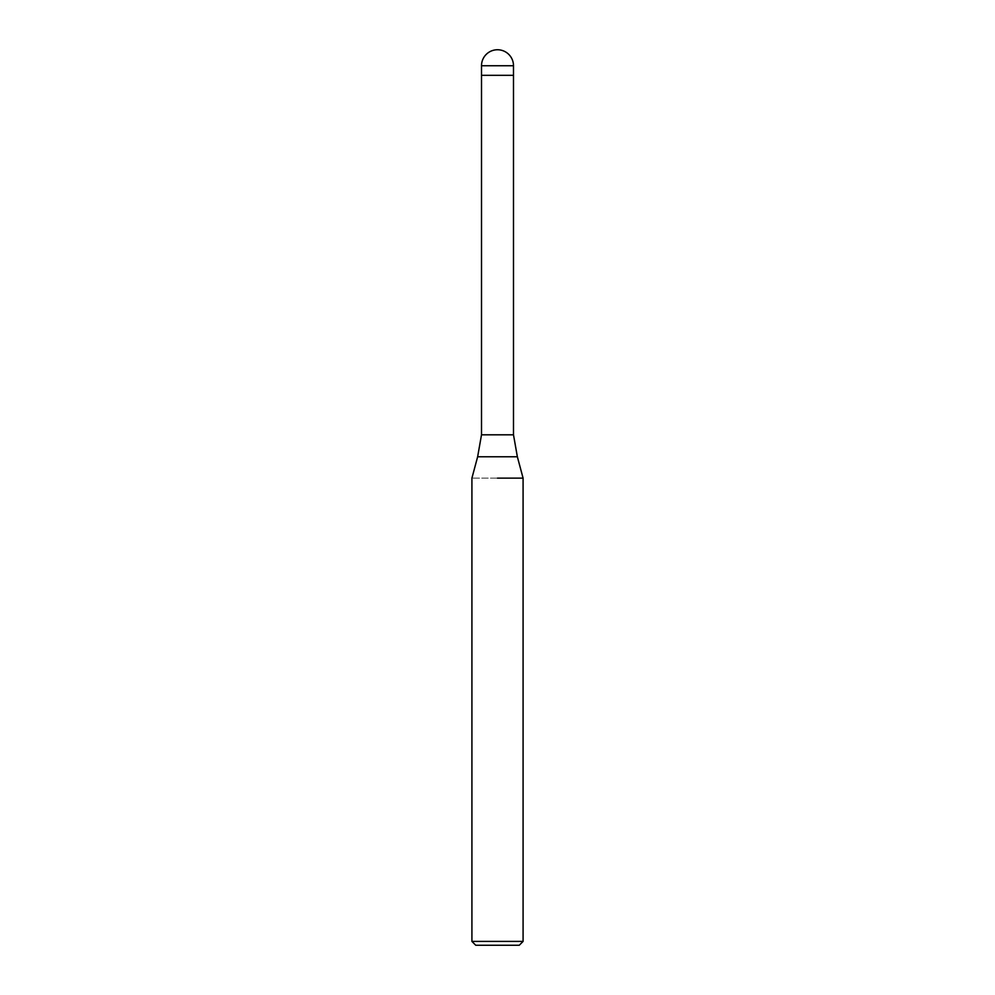 <?xml version="1.0" encoding="UTF-8"?>
<svg xmlns="http://www.w3.org/2000/svg" width="995" height="995" viewBox="0 0 995 995"><rect width="100%" height="100%" fill="white"/><g stroke="black" fill="none" stroke-linecap="round" stroke-linejoin="round"><path stroke-width="0.75" stroke-dasharray="4.97 3.73" d="M513.495 434.815L481.505 434.815M513.495 75.334L481.505 75.334L513.495 75.334M523.084 478.135L471.916 478.135L523.084 478.135M523.084 941.407L471.916 941.407M519.253 945.25L475.747 945.25M517.363 456.78L477.637 456.78M513.495 65.745L481.505 65.745"/><path stroke-width="1.49" d="M517.363 456.78L477.637 456.78L481.505 434.815L513.495 434.815L517.363 456.78L523.084 478.135L523.084 941.407L471.916 941.407L475.747 945.25L519.253 945.25L523.084 941.407M481.505 65.745L513.495 65.745A15.995 15.995 0 0 0 497.5 49.75A15.995 15.995 0 0 0 481.505 65.745L481.505 75.334L513.495 75.334L513.495 434.815M497.5 478.135L523.084 478.135L497.5 478.135M481.505 434.815L481.505 75.334L513.495 75.334L513.495 65.745M477.637 456.78L471.916 478.135L471.916 941.407"/></g></svg>
